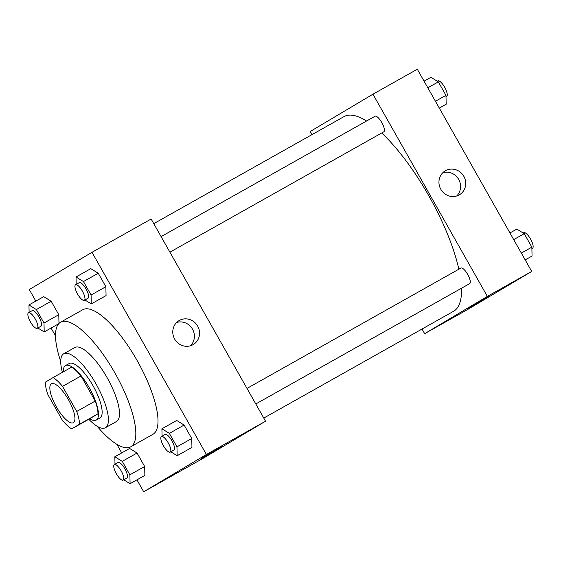 <?xml version="1.0" encoding="UTF-8"?>
<svg xmlns="http://www.w3.org/2000/svg" width="561" height="561" viewBox="0 0 561 561"><rect width="100%" height="100%" fill="white"/><g stroke="black" fill="none" stroke-linecap="round" stroke-linejoin="round"><path stroke-width="0.84" d="M73.386 422.671A22.342 7.013 60.6 0 1 73.344 422.692A22.342 7.013 60.6 0 1 56.275 406.662A22.342 7.013 60.6 0 1 51.437 383.759A22.342 7.013 60.6 0 1 68.456 399.713A22.342 7.013 60.6 0 1 73.386 422.671M76.717 411.465L62.53 386.382A30.434 9.551 60.6 0 0 53.078 377.581L45.301 382.209A30.434 9.551 60.6 0 0 48.057 394.986L62.25 420.07A30.434 9.551 60.6 0 0 71.696 428.87L79.48 424.242A30.434 9.551 60.6 0 0 76.717 411.465L95.202 401.066L81.015 375.982L62.53 386.382M71.696 428.87L90.181 418.471L97.965 413.843L79.48 424.242M53.078 377.581L71.563 367.182A30.434 9.551 60.6 0 1 81.015 375.982M95.202 401.066A30.434 9.551 60.6 0 1 97.965 413.843M89.711 418.73A31.276 9.818 -119.4 0 0 96.212 420.084A31.276 9.818 -119.4 0 0 89.43 388.009A31.276 9.818 -119.4 0 0 65.539 365.569A31.276 9.818 -119.4 0 0 63.316 371.824M65.539 365.569L69.234 363.493A31.276 9.818 60.6 0 1 93.07 385.828A31.276 9.818 60.6 0 1 99.97 417.966A31.276 9.818 60.6 0 1 99.907 418.001L96.212 420.084M88.792 419.256A42.447 13.324 -119.4 0 0 105.384 427.734A42.447 13.324 -119.4 0 0 96.183 384.215A42.447 13.324 -119.4 0 0 63.758 353.753A42.447 13.324 -119.4 0 0 62.39 372.343M105.384 427.734L116.471 421.493A42.447 13.324 -119.4 0 0 107.27 377.974A42.447 13.324 -119.4 0 0 74.844 347.518L63.758 353.753M97.165 426.276A71.485 22.44 -119.4 0 0 130.713 446.801A71.485 22.44 -119.4 0 0 115.215 373.5A71.485 22.44 -119.4 0 0 60.609 322.203A71.485 22.44 -119.4 0 0 60.735 361.536M60.609 322.203L82.79 309.728A71.485 22.44 60.6 0 1 137.27 360.786A71.485 22.44 60.6 0 1 153.041 434.242A71.485 22.44 60.6 0 1 152.894 434.326L130.713 446.801M136.947 479.844L143.693 491.766L206.392 454.48L91.997 252.289L29.291 289.567L35.82 301.103M51.065 328.045L55.525 335.927M116.856 444.34L121.709 452.909M123.722 479.788L130.082 483.708L144.871 475.391L144.675 466.507L137.052 453.036L129.626 448.449L114.837 456.773L114.998 464.185M37.832 327.982L44.193 331.909L44.003 323.024L58.786 314.7L58.982 323.459L58.786 314.7L51.17 301.229L43.737 296.65L28.955 304.967L29.116 312.386M84.907 299.995L91.268 303.922L106.057 295.598L105.861 286.713L98.245 273.242L90.812 268.656L76.03 276.98L76.191 284.392M170.796 451.794L177.157 455.721L191.946 447.405L191.75 438.52L184.127 425.049L176.701 420.462L161.912 428.779L162.073 436.199M143.693 491.766L202.837 458.484L265.542 421.199L151.14 219.007L91.997 252.289M174.653 339.061A13.913 13.205 -120.7 0 1 179.05 320.626A13.913 13.205 -120.7 0 1 197.514 325.836A13.913 13.205 -120.7 0 1 193.272 344.538A13.913 13.205 -120.7 0 1 174.653 339.061M265.542 421.199L206.392 454.48M190.509 345.758A13.913 13.205 59.3 0 0 192.36 328.893A13.913 13.205 59.3 0 0 176.659 322.47M201.315 458.372L222.703 446.276M461.479 288.235A111.695 35.062 60.6 0 1 453.8 311.145A111.695 35.062 60.6 0 1 453.576 311.278L263.775 418.071M153.77 223.65L344.033 116.597A111.695 35.062 60.6 0 1 366.585 121.001M381.718 132.985A111.695 35.062 60.6 0 1 458.835 269.217M255.795 403.969L469.669 283.635A8.934 2.805 -119.4 0 0 467.727 274.469A8.934 2.805 -119.4 0 0 460.904 268.06A8.934 2.805 -119.4 0 0 460.883 268.067L246.994 388.415M161.105 236.616L375.014 116.253A8.934 2.805 60.6 0 1 381.824 122.635A8.934 2.805 60.6 0 1 383.794 131.814A8.934 2.805 60.6 0 1 383.78 131.828L169.906 252.17M424.649 333.676L487.355 296.397L372.953 94.199L417.321 69.234L531.716 271.433L469.017 308.711L424.649 333.676L422.026 329.034M312.021 134.605L310.254 131.477L372.953 94.199M459.186 194.919A13.913 13.205 -120.7 0 1 440.904 189.429A13.913 13.205 -120.7 0 1 445.224 170.86A13.913 13.205 -120.7 0 1 463.688 176.063A13.913 13.205 -120.7 0 1 459.445 194.772A13.913 13.205 -120.7 0 1 459.186 194.919M531.716 271.433L487.355 296.397M467.488 308.599L488.876 296.503M456.682 195.992A13.913 13.205 59.3 0 0 458.533 179.127A13.913 13.205 59.3 0 0 442.839 172.704M525.187 259.897L532.052 256.033L531.863 247.149L524.24 233.678L516.814 229.091L509.949 232.955M531.863 247.149L521.33 253.074M524.24 233.678L513.708 239.603M523.175 233.018L523.75 232.696A8.934 2.805 60.6 0 1 530.559 239.077A8.934 2.805 60.6 0 1 532.529 248.257A8.934 2.805 60.6 0 1 532.515 248.271L531.891 248.614M439.298 108.091L446.17 104.227L445.974 95.342L438.351 81.871L430.925 77.292L424.06 81.156M445.974 95.342L435.441 101.268M438.351 81.871L427.819 87.797M437.285 81.212L437.861 80.889A8.934 2.805 60.6 0 1 444.67 87.271A8.934 2.805 60.6 0 1 446.647 96.457A8.934 2.805 60.6 0 1 446.626 96.464L446.009 96.815M177.157 455.721L176.96 446.837L169.345 433.365L161.912 428.779M161.456 436.542L165.151 434.466A8.934 2.805 60.6 0 1 171.961 440.848A8.934 2.805 60.6 0 1 173.938 450.027A8.934 2.805 60.6 0 1 173.917 450.041L170.221 452.117A8.934 2.805 60.6 0 1 163.391 445.707A8.934 2.805 60.6 0 1 161.456 436.542A8.934 2.805 60.6 0 1 168.265 442.931A8.934 2.805 60.6 0 1 170.235 452.11A8.934 2.805 60.6 0 1 170.221 452.117M191.946 447.405L191.75 438.52L176.96 446.837M191.75 438.52L184.127 425.049L169.345 433.365M184.127 425.049L176.701 420.462M91.268 303.922L91.078 295.03L83.456 281.566L76.03 276.98M75.567 284.743L79.269 282.66A8.934 2.805 60.6 0 1 86.078 289.041A8.934 2.805 60.6 0 1 88.049 298.228A8.934 2.805 60.6 0 1 88.028 298.235L84.332 300.317A8.934 2.805 60.6 0 1 77.509 293.908A8.934 2.805 60.6 0 1 75.567 284.743A8.934 2.805 60.6 0 1 82.383 291.124A8.934 2.805 60.6 0 1 84.353 300.303A8.934 2.805 60.6 0 1 84.332 300.317M106.057 295.598L105.861 286.713L91.078 295.03M105.861 286.713L98.245 273.242L83.456 281.566M98.245 273.242L90.812 268.656M130.082 483.708L129.886 474.823L122.27 461.352L114.837 456.773M114.381 464.536L118.076 462.453A8.934 2.805 60.6 0 1 124.886 468.835A8.934 2.805 60.6 0 1 126.863 478.021A8.934 2.805 60.6 0 1 126.842 478.028L123.147 480.111A8.934 2.805 60.6 0 1 116.316 473.694A8.934 2.805 60.6 0 1 114.381 464.536A8.934 2.805 60.6 0 1 121.19 470.917A8.934 2.805 60.6 0 1 123.161 480.097A8.934 2.805 60.6 0 1 123.147 480.111M144.871 475.391L144.675 466.507L129.886 474.823M144.675 466.507L137.052 453.036L122.27 461.352M137.052 453.036L129.626 448.449M44.003 323.024L36.381 309.553L28.955 304.967M28.492 312.729L32.194 310.654A8.934 2.805 60.6 0 1 39.004 317.035A8.934 2.805 60.6 0 1 40.974 326.214A8.934 2.805 60.6 0 1 40.953 326.229L37.257 328.304A8.934 2.805 60.6 0 1 37.257 328.304A8.934 2.805 60.6 0 1 30.434 321.895A8.934 2.805 60.6 0 1 28.492 312.729A8.934 2.805 60.6 0 1 35.308 319.111A8.934 2.805 60.6 0 1 37.278 328.297M58.723 323.732L44.193 331.909M58.786 314.7L51.17 301.229L36.381 309.553M51.17 301.229L43.737 296.65"/></g></svg>
